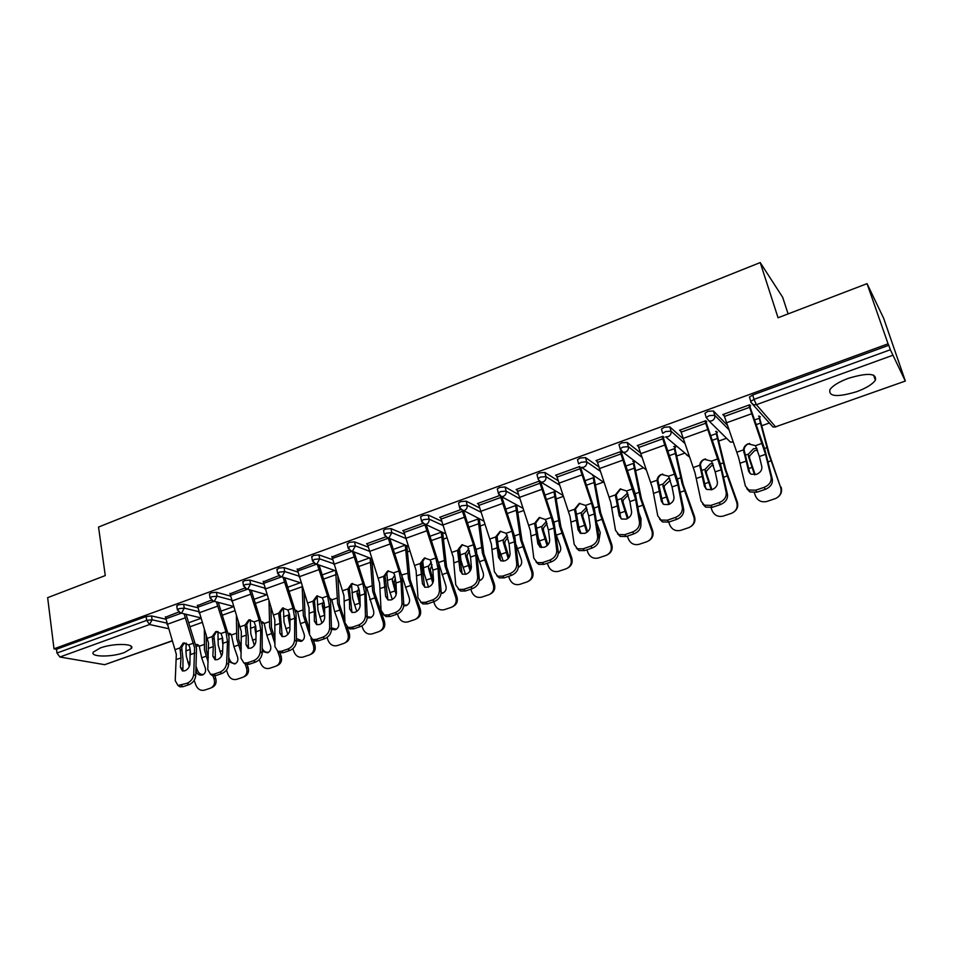 <?xml version="1.0" encoding="UTF-8"?>
<svg xmlns="http://www.w3.org/2000/svg" width="953" height="953" viewBox="0 0 953 953"><rect width="100%" height="100%" fill="white"/><g stroke="black" fill="none" stroke-linecap="round" stroke-linejoin="round"><path stroke-width="1.43" d="M124.426 652.519L131.407 648.421C135.397 643.43 113.252 643.037 100.196 648.004L93.358 652.055C89.522 657.129 111.644 657.367 124.426 652.519M856.628 391.707C866.182 388.157 872.424 384.333 875.366 380.235C876.867 373.171 867.861 372.54 848.361 378.317C838.854 381.903 832.696 385.691 829.896 389.694C828.502 396.722 837.413 397.401 856.628 391.707M788.095 313.906L782.675 297.288L760.22 262.563L98.54 527.057L105.271 575.576L47.65 597.662L53.999 648.814L888.065 343.83L867.051 283.649L883.669 318.314L905.35 381.045L775.563 426.825L905.35 381.045M372.409 564.39L373.505 564.009M407.693 551.835L409.826 551.06M443.717 538.993L446.957 537.849M480.515 525.889L484.886 524.329M518.098 512.5L523.673 510.522M556.516 498.824L563.33 496.394M595.78 484.839L603.404 482.123M635.913 470.544L643.549 467.828M676.964 455.927L684.588 453.211M718.955 440.977L726.543 438.273M761.912 425.669L769.452 422.989M749.832 398.294L749.451 397.044L752.691 394.995L754.049 399.355L890.352 349.751L905.207 380.855M752.691 394.995L888.792 345.284L888.065 343.83M890.352 349.751L888.792 345.284M172.362 640.892L104.699 664.682L59.884 657.01L56.966 653.031L56.489 649.255L53.999 648.814M760.22 262.563L778.053 317.754L867.051 283.649M723.422 414.317L723.803 415.556L722.815 414.543L749.666 404.799L750.595 405.847L749.225 406.347M758.564 416.151L760.303 416.842L759.446 417.152M176.817 606.227L178.235 604.798L183.643 604.226L197.7 607.728M56.489 649.255L146.131 616.52L151.527 615.936L165.703 619.188M211.268 600.176L197.366 605.691M242.896 582.212L244.444 580.615L249.865 580.067L263.695 584.141M278.812 575.672L263.278 581.83M311.786 557.171L313.477 555.408L318.91 554.884L332.502 559.649M349.239 550.107L331.966 556.981M383.654 531.047L383.511 530.333L385.512 529.094L390.956 528.605L404.31 534.216M422.703 523.447L402.726 530.702L403.619 531.083M458.715 503.78L458.536 502.993L460.752 501.612L466.208 501.147L479.359 507.842M499.479 495.584L477.465 503.577L478.43 504.066M537.17 475.285L536.956 474.427L539.422 472.891L544.866 472.462L557.922 480.61M579.769 466.458L555.575 475.237L556.623 475.892M593.898 476.524L594.696 476.238M593.481 475.416L592.683 475.702M619.259 445.492L618.997 444.539L621.749 442.823L627.193 442.43L640.345 452.77M662.466 437.796L664.003 437.236L662.895 436.283L637.271 445.587L638.45 446.504L638.093 445.289L638.724 447.493L662.752 438.797L662.109 436.569M673.747 446.6L674.581 446.302L675.629 447.207L674.807 447.505M705.268 414.364L704.934 413.245L708.008 411.315L713.44 410.969L727.246 425.086M715.667 431.554L717.478 432.197L716.644 432.507M705.339 422.25L706.792 421.726L705.78 420.726L679.549 430.244L680.752 431.161M661.763 430.101L661.465 429.076L664.372 427.254L669.804 426.884L683.194 438.809M627.372 536.098L628.384 538.933C630.612 543.639 634.198 545.426 639.165 544.306L647.147 541.614C651.578 539.422 653.15 535.884 651.888 530.988L652.638 530.559L641.488 498.943L633.59 461.038L634.71 461.883L633.9 462.181M633.578 461.026L632.768 461.312M622.202 452.389L620.999 451.484L595.959 460.573L597.066 461.359M577.744 460.549L577.506 459.656L580.115 458.024L585.559 457.619L598.627 466.744M539.16 481.182L516.085 489.556L517.086 490.128M497.502 489.687L497.299 488.865L499.646 487.412L505.09 486.971L518.182 494.333M460.668 509.676L439.69 517.288L440.608 517.717M420.773 517.562L420.607 516.812L422.715 515.502L428.171 515.025L441.418 521.148M385.572 536.92L366.536 543.829L367.405 544.163M347.333 544.246L349.108 542.388L354.552 541.876L368.025 547.046M313.656 563.02L297.265 569.537M276.978 569.823L278.598 568.143L284.03 567.607L297.741 572.014M244.695 588.049L229.983 593.874M209.517 594.338L210.994 592.826L216.414 592.266L230.364 596.054M178.533 612.052L165.405 617.258M680.621 431.209L680.263 429.982M759.374 456.499L761.816 466.613C762.209 470.055 760.434 472.64 756.491 474.356L751.024 474.177L748.593 471.175L743.471 449.887C743.793 446.981 745.329 444.968 748.081 443.848L755.503 445.659L759.374 456.499L765.545 454.355L748.844 405.096M749.761 406.145L764.866 449.637L772.323 479.145C772.859 483.695 770.536 487.102 765.342 489.342L764.127 487.34L755.693 490.199L748.629 489.961L745.353 485.923L738.623 457.559L723.684 414.221M749.761 443.479L748.677 443.764C745.925 444.884 744.388 446.886 744.067 449.792L749.892 473.391M755.693 490.199L756.932 492.189L765.342 489.342M756.932 492.189L749.868 491.951L746.83 488.663M764.127 487.34C769.321 485.089 771.656 481.694 771.12 477.119L765.545 454.355M754.299 492.737L755.467 495.977C757.79 500.837 761.614 502.648 766.927 501.433L775.551 498.526C780.257 496.179 781.96 492.498 780.65 487.471L769.405 454.45L759.076 415.973M754.454 419.975L759.219 418.272L768.535 453.521L780.65 487.471M757.611 450.173L754.669 450.614L749.558 455.987L749.63 458.381L748.439 456.499L754.585 474.773M755.169 474.701L749.63 458.381M748.439 456.499L748.391 454.116L753.501 448.744L757.016 448.351M781.103 487.126C782.27 491.009 781.305 494.273 778.208 496.918M715.203 471.878L717.371 481.956C717.692 485.387 715.917 487.948 712.07 489.628L706.923 489.497L704.47 486.411L699.752 465.255C700.074 462.372 701.575 460.394 704.255 459.31L711.51 461.121L715.203 471.878L721.23 469.781L704.97 421.012M705.994 422.012L720.754 465.052L727.473 494.428C727.913 498.967 725.59 502.338 720.516 504.53L719.229 502.588L710.998 505.376L704.35 505.209L701.051 501.064L695.011 472.819L680.394 429.934M704.982 459.096L705.673 458.977L704.946 459.191C702.266 460.275 700.765 462.253 700.455 465.112L705.899 488.829M710.998 505.376L712.308 507.318L720.516 504.53M712.308 507.318L705.673 507.139L702.695 504.077M719.229 502.588C724.316 500.385 726.639 497.013 726.198 492.475L721.23 469.781M672.056 486.912L673.974 496.942C674.224 500.361 672.449 502.886 668.684 504.542L663.836 504.447L661.37 501.29L657.046 480.252C657.356 477.417 658.821 475.464 661.442 474.403L668.541 476.214L672.056 486.912L677.94 484.863L662.752 438.797M663.228 437.522L677.666 480.109L683.694 509.355C684.028 513.881 681.717 517.217 676.749 519.361L675.379 517.467L667.35 520.207L661.096 520.076L657.773 515.847L652.4 487.722L638.724 447.493M662.752 474.082L662.228 474.249C659.607 475.309 658.154 477.262 657.844 480.086L662.943 503.899M667.35 520.207L668.732 522.077L676.749 519.361M668.732 522.077L662.49 521.958L659.595 519.111M675.379 517.467C680.359 515.311 682.682 511.975 682.336 507.449L677.94 484.863M629.897 501.588L631.577 511.57C631.756 514.977 629.993 517.491 626.3 519.111L621.737 519.051L619.259 515.823L615.316 494.917L620.224 488.972L626.55 490.974L629.897 501.588L635.651 499.586L620.236 451.77M621.439 452.675L635.568 494.821L640.916 523.947C641.166 528.438 638.855 531.738 633.995 533.847L632.566 532.012L624.715 534.681L618.831 534.597L615.507 530.285L610.766 502.291L596.781 460.275M620.82 488.853L616.21 494.714L620.951 518.599M624.715 534.681L626.157 536.503L633.995 533.847M626.157 536.503L620.284 536.432L617.484 533.775M632.566 532.012C637.438 529.892 639.749 526.592 639.499 522.089L635.651 499.586M588.704 515.93L590.145 525.877C590.252 529.26 588.501 531.75 584.88 533.346L580.591 533.311L578.114 530.035L574.54 509.259L579.293 503.398L585.511 505.4L588.704 515.93L594.327 513.977L591.587 503.267L579.317 466.613M580.591 467.482L594.422 509.212L599.127 538.195C599.294 542.662 596.983 545.938 592.23 548.011L590.729 546.212L583.057 548.821L577.518 548.785L574.194 544.401L570.061 516.526L556.373 474.939M579.865 503.291L575.517 509.021L579.924 532.953M583.057 548.821L584.57 550.608L592.23 548.011M584.57 550.608L579.043 550.56L576.327 548.094M590.729 546.212C595.494 544.139 597.805 540.863 597.65 536.384L594.327 513.977M548.428 529.951L549.655 539.863C549.69 543.234 547.951 545.7 544.401 547.248L540.351 547.248L537.885 543.925L534.657 523.268L539.267 517.503L545.39 519.492L548.428 529.951L553.931 528.033L551.334 517.408L539.362 481.372M540.685 482.087L554.193 523.268L558.291 552.121C558.363 556.564 556.075 559.804 551.418 561.841L549.857 560.09L542.352 562.639L537.135 562.639L533.823 558.184L530.273 530.44L516.883 489.27M539.851 517.396L535.729 523.006L539.803 546.974M542.352 562.639L543.925 564.379L551.418 561.841M543.925 564.379L538.707 564.367L536.086 562.079M549.857 560.09C554.515 558.053 556.814 554.813 556.743 550.357L553.931 528.033M711.057 507.651L712.129 510.629C714.416 515.43 718.157 517.241 723.363 516.049L731.749 513.226C736.359 510.939 738.027 507.294 736.729 502.314L737.288 501.933L725.781 469.626L716.299 431.328M710.557 435.712L716.299 433.651L724.816 468.745L736.729 502.314M713.475 465.326L711.498 465.731L706.459 471.044L706.483 473.415L705.22 471.592L711.26 489.866M711.927 489.675L706.483 473.415M705.22 471.592L705.208 469.233L710.259 463.908L712.892 463.48M737.288 501.933C738.48 506.043 737.384 509.378 733.989 511.952M668.744 522.077L669.78 524.948C672.032 529.689 675.701 531.488 680.776 530.333L688.959 527.581C693.486 525.341 695.106 521.756 693.82 516.824L694.475 516.407L683.158 484.446L674.474 446.338M667.672 451.079L674.343 448.696L682.098 483.612L693.82 516.824M670.4 480.217L664.324 485.756L664.324 488.115L662.99 486.34L668.875 504.471M669.614 504.161L664.324 488.115M662.99 486.34L663.002 483.993L668.005 478.74L669.816 478.346M682.634 503.982L683.194 506.793M694.475 516.407C695.69 520.66 694.499 524.031 690.913 526.521M625.764 466.1L633.34 463.384L640.356 498.145L651.888 530.988M628.337 494.869L623.143 500.134L623.107 502.481L621.713 500.754L627.408 518.623M628.194 518.17L623.107 502.481M621.713 500.754L621.761 498.419L627.741 492.939M620.677 517.515L621.106 518.706M639.07 513.19L641.059 518.706L640.869 523.638M652.638 530.559C653.853 534.919 652.602 538.29 648.886 540.696M586.917 549.81L587.918 552.621C590.11 557.267 593.636 559.042 598.484 557.946L606.275 555.337C610.611 553.181 612.148 549.69 610.897 544.854L611.731 544.377L600.759 513.107L593.636 475.523M584.808 480.777L593.231 477.763L599.544 512.357L610.897 544.854M587.251 509.271L582.879 514.203L582.807 516.526L581.354 514.846L586.834 532.358M587.656 531.714L582.807 516.526M581.354 514.846L581.425 512.535L586.655 507.282M579.09 528.033L581.044 533.489M596.935 523.411L600.259 532.667L599.199 538.957M611.731 544.377C612.958 548.821 611.659 552.192 607.859 554.515M547.356 563.223L548.344 565.999C550.5 570.597 553.955 572.36 558.708 571.3L566.308 568.738C570.561 566.642 572.062 563.187 570.811 558.398L571.74 557.898L560.936 526.961L554.729 490.426M544.759 495.131L553.991 491.819L559.637 526.247L570.811 558.398M556.016 534.192L560.364 546.331C561.234 549.25 560.555 551.644 558.315 553.514M547.117 523.435L543.496 527.95L543.401 530.261L541.876 528.629L547.105 545.664M547.951 544.818L543.401 530.261M538.648 538.862L541.745 547.594M541.876 528.629L541.995 526.33L546.51 521.362M571.74 557.898C572.956 562.401 571.633 565.76 567.785 567.988M509.057 543.663L510.069 553.526C510.046 556.886 508.306 559.328 504.828 560.852L501.004 560.876L498.562 557.505L495.667 536.968L500.146 531.298L506.162 533.287L509.057 543.663L514.429 541.792L511.975 531.238L500.408 496.275M501.766 496.775L514.858 537.015L518.372 565.737C518.361 570.156 516.073 573.372 511.511 575.362L509.903 573.658L502.565 576.148L497.633 576.184L494.357 571.669L491.367 544.056L478.251 503.291M500.742 531.19L496.811 536.67L500.575 560.674M502.565 576.148L504.197 577.84L511.511 575.362M504.197 577.84L499.265 577.863L496.739 575.731M509.903 573.658C514.465 571.669 516.752 568.453 516.764 564.021L514.429 541.792M508.652 576.327L509.641 579.079C511.761 583.629 515.144 585.392 519.802 584.356L527.223 581.854C531.381 579.805 532.846 576.398 531.619 571.645L532.62 571.121L521.982 540.506L516.621 504.852M505.614 509.164L515.609 505.578L520.612 539.839L531.619 571.645M516.169 544.902L521.351 559.697C522.28 563.14 521.279 565.701 518.349 567.38M507.889 537.361L504.971 541.399L504.852 543.698L503.267 542.114L508.211 558.565M509.045 557.445L504.852 543.698M499.229 549.416L503.232 561.198M503.267 542.114L503.41 539.827L507.282 535.193M496.978 535.515L497.609 540.875M518.361 567.226L518.992 567.035M532.62 571.121C533.835 575.66 532.501 579.007 528.617 581.163M470.544 557.076L471.354 566.892C471.27 570.239 469.531 572.658 466.136 574.159L462.515 574.194L460.096 570.787L457.523 550.381L461.871 544.794L467.792 546.772L470.544 557.076L475.797 555.242L473.474 544.771L462.229 510.605M463.694 511.213L476.393 550.465L479.335 579.043C479.252 583.45 476.976 586.631 472.509 588.585L470.83 586.929L463.658 589.359L459.001 589.419L455.76 584.856L453.306 557.374L440.453 517.002M462.491 544.675L458.75 550.048L462.205 574.063M463.658 589.359L465.35 591.003L472.509 588.585M465.35 591.003L460.692 591.063L458.25 589.061M470.83 586.929C475.309 584.963 477.584 581.783 477.679 577.375L475.797 555.242M470.794 589.168L471.759 591.884C473.855 596.387 477.179 598.139 481.73 597.126L488.984 594.696C493.058 592.671 494.488 589.311 493.273 584.606L494.357 584.07L483.874 553.764L479.276 518.873M467.304 522.887L478.049 519.04L482.432 553.121L493.273 584.606M477.191 554.765L483.183 572.765C484.124 576.41 482.992 579.007 479.812 580.532L479.276 580.699M469.543 551.084L467.28 554.563L467.125 556.85L465.493 555.301L470.115 571.061M470.901 569.584L467.125 556.85M459.358 547.606L461.014 560.578L465.493 574.337M465.493 555.301L465.672 553.026L468.924 548.785M479.323 580.317L480.884 580.02M494.357 584.07C495.56 588.632 494.214 591.944 490.307 594.029M432.865 570.192L433.484 579.972C433.341 583.296 431.614 585.69 428.278 587.167L424.859 587.227L422.465 583.772L420.202 563.497L424.43 557.993L430.256 559.959L432.865 570.192L438.011 568.405L435.819 558.005L424.859 524.543M426.42 525.234L438.749 563.616L441.156 592.063C441.001 596.435 438.725 599.592 434.354 601.51L432.626 599.902L425.61 602.284L421.202 602.356L418.01 597.757L416.068 570.394L403.476 530.428M425.074 557.874L421.5 563.14L424.657 587.143M425.61 602.284L427.349 603.88L434.354 601.51M427.349 603.88L422.941 603.952L420.595 602.082M432.626 599.902C437.01 597.972 439.285 594.815 439.452 590.431L438.011 568.405M433.734 601.724L434.699 604.405C436.76 608.872 440.024 610.611 444.479 609.634L451.567 607.252C455.558 605.262 456.952 601.951 455.748 597.293L456.904 596.721L446.576 566.737L442.692 532.501M429.839 536.313L441.287 532.215L445.075 566.13L455.748 597.293M438.392 562.079L445.825 585.559C446.754 589.168 445.67 591.718 442.549 593.219L441.108 593.528M432.043 564.605L430.22 569.715L428.528 568.214L432.781 583.141M433.436 581.056L430.22 569.715M422.62 559.828L424.109 573.432L428.516 587.084M428.528 568.214L428.719 565.951L431.411 562.139M441.168 592.921L443.598 592.706M456.904 596.721C458.107 601.307 456.761 604.607 452.842 606.608M395.995 583.022L396.424 592.766C396.234 596.066 394.518 598.448 391.254 599.89L388.002 599.961L385.655 596.483L383.69 576.327L387.8 570.907L393.518 572.872L394.661 575.04L395.995 583.022L401.034 581.27L398.962 570.954L388.288 538.242M389.908 538.91L401.916 576.482L403.81 604.798C403.584 609.158 401.32 612.279 397.032 614.161L395.257 612.588L388.395 614.923L384.214 615.007L381.081 610.373L379.628 583.153L367.286 543.555M388.467 570.787L385.06 575.946L387.907 599.925M388.395 614.923L390.182 616.484L397.032 614.161M390.182 616.484L386.013 616.567L383.737 614.816M395.257 612.588C399.545 610.694 401.821 607.573 402.047 603.201L401.034 581.27M397.461 614.006L398.414 616.674C400.451 621.082 403.655 622.821 408.015 621.868L414.948 619.533C418.867 617.592 420.225 614.316 419.022 609.706L420.249 609.122L410.076 579.424L406.848 545.771M405.299 545.152L408.503 578.864L419.022 609.706M401.368 574.159L409.266 598.067C410.195 601.641 409.123 604.166 406.073 605.643L403.774 605.917M395.352 577.947L394.077 582.319L392.35 580.853L396.162 594.755M396.353 591.17L394.077 582.319M386.68 572.014L387.99 586L392.279 599.437M392.35 580.853L392.565 578.602L394.721 575.255M403.822 605.072L407.11 605.131M420.249 609.122C421.452 613.72 420.094 616.984 416.187 618.914L416.187 618.926M407.693 573.313L401.57 574.969M352.634 583.427L349.37 588.489L351.943 612.434L349.62 608.919L349.429 599.246L347.94 588.894L351.562 583.677L357.566 585.511L359.293 590.264L359.924 595.589L364.844 593.874L362.89 583.641L352.479 551.608M354.159 552.228L365.869 589.085L367.262 617.258C366.965 621.594 364.713 624.691 360.508 626.538L358.685 625.001L351.979 627.288L348.024 627.396L344.938 622.714L343.95 595.625L331.858 556.421M351.979 627.288L353.801 628.813L360.508 626.538M353.801 628.813L349.858 628.92L347.666 627.253M358.685 625.001C362.89 623.143 365.154 620.046 365.464 615.709L364.844 593.874M351.931 612.434L355.004 612.35C358.209 610.921 359.924 608.574 360.163 605.286L359.924 595.589M361.914 625.918L362.89 628.682C364.904 633.054 368.049 634.769 372.313 633.84L379.091 631.565C382.939 629.659 384.262 626.431 383.07 621.856L384.369 621.249L374.338 591.861L371.73 558.732L349.215 550.072M370.109 558.136L372.706 591.325L383.07 621.856M365.202 586.238L366.691 587.656L373.481 610.325C374.398 613.863 373.362 616.353 370.372 617.806L367.262 617.901M359.46 591.17L358.697 594.648L356.91 593.219L360.163 605.715M360.055 600.926L358.697 594.648M351.514 584.094L352.622 598.317L356.767 611.445M356.91 593.219L358.816 588.168M367.25 616.746L371.396 617.294M384.369 621.249C385.56 625.799 384.238 629.028 380.402 630.934L380.223 631.017M366.619 587.524L365.476 587.298M324.604 607.883L324.675 617.544C324.389 620.808 322.674 623.143 319.529 624.537L316.622 624.632L314.347 621.106L314.323 611.469L312.941 601.188L316.837 595.935L322.364 597.876L324.044 602.594L324.604 607.883L329.416 606.203L327.582 596.042L317.409 564.641M319.148 565.236L330.584 601.426L331.501 629.456C331.132 633.769 328.892 636.83 324.77 638.653L322.9 637.164L316.325 639.392L312.572 639.511L309.558 634.805L309.022 607.847L297.169 569.001M317.552 595.792L314.442 600.759L316.718 624.668M316.325 639.392L318.207 640.881L324.77 638.653M318.207 640.881L314.454 640.988L312.346 639.427M322.9 637.164C327.022 635.329 329.273 632.256 329.643 627.944L329.416 606.203M344.903 620.939L339.339 604.035L337.839 576.374M335.635 570.811L337.66 603.523L347.869 633.757L349.239 633.126L347.023 626.907M329.833 598.21L331.823 599.854L334.682 611.778L338.434 622.321C339.339 625.823 338.327 628.289 335.408 629.707L331.501 629.48L329.643 627.944M324.342 604.381L324.044 606.727L322.221 605.334L324.663 615.745M324.616 610.17L324.044 606.727M317.087 596.042L317.98 610.373L321.947 623.095M322.221 605.334L323.675 600.89M327.058 637.474L328.106 640.44C330.095 644.764 333.169 646.479 337.362 645.574L343.985 643.346C347.75 641.476 349.048 638.284 347.869 633.757M331.489 627.932L336.433 629.194M349.239 633.126C350.406 637.64 349.12 640.821 345.367 642.691L345.01 642.858M329.917 598.246L331.68 599.604L330.155 599.461M290.01 619.926L289.926 629.54C289.593 632.792 287.877 635.103 284.804 636.473L282.04 636.58L279.813 633.03L279.956 623.429L278.657 613.232L282.469 608.05L287.889 609.991L289.533 614.661L290.01 619.926L294.739 618.283L293 608.193L283.053 577.375M284.852 577.935L296.026 613.494L296.49 641.393C296.061 645.681 293.822 648.719 289.772 650.506L287.866 649.053L281.433 651.233L277.871 651.364L274.917 646.634L274.821 619.807L263.195 581.33M283.208 607.907L280.23 612.791L282.231 636.64M281.433 651.233L283.351 652.686L289.772 650.506M283.351 652.686L279.789 652.817L277.752 651.328M287.866 649.053C291.916 647.254 294.155 644.216 294.596 639.916L294.739 618.283M309.558 629.921L305.067 615.948L304.078 591.956M302.149 586.155L303.328 615.483L309.558 634.615M295.227 610.039L297.67 611.802L300.409 623.631L304.114 634.079C305.008 637.545 304.019 639.975 301.16 641.369L296.49 640.642M289.986 618.473L288.235 617.21L289.962 625.692M283.363 607.895L284.054 622.19L287.818 634.424M288.235 617.21L289.283 613.422M292.869 648.683L294.036 651.959C295.99 656.236 299.016 657.939 303.125 657.058L309.606 654.878C313.299 653.043 314.561 649.898 313.394 645.419L314.824 644.764L313.108 639.928M310.928 638.498L313.394 645.419M296.502 638.581L302.184 640.857M314.824 644.764C315.991 649.231 314.728 652.376 311.047 654.211L310.547 654.437M297.491 611.492L295.585 611.445M256.143 631.72L255.892 641.286C255.511 644.526 253.808 646.813 250.794 648.171L248.161 648.278L245.993 644.705L246.279 635.151L245.088 625.037L248.793 619.915L254.129 621.856L255.726 626.49L256.143 631.72L260.765 630.112L259.133 620.093L249.4 589.824M251.258 590.348L262.17 625.335L262.206 653.079C261.718 657.344 259.478 660.358 255.511 662.121L253.569 660.703L247.268 662.835L243.885 662.978L241.002 658.225L241.312 631.529L229.911 593.409M249.567 619.784L246.708 624.56L248.221 636.604L248.435 648.35M247.268 662.835L249.221 664.253L255.511 662.121M249.221 664.253L245.85 664.384L243.873 662.966M253.569 660.703C257.536 658.94 259.776 655.914 260.264 651.649L260.765 630.112M275.048 639.034L271.486 627.634L270.89 606.847M268.996 601.117L269.687 627.193L274.964 643.704M261.36 621.69L264.207 623.512L266.828 635.258L270.485 645.598C271.379 649.029 270.414 651.423 267.602 652.793L262.242 651.399M256.095 629.635L254.939 628.837L256.047 635.365M250.329 619.772L250.806 633.757L254.356 645.431M254.939 628.837L255.595 625.799M259.347 659.547L260.657 663.24C262.587 667.481 265.553 669.173 269.58 668.315L275.929 666.183C279.551 664.384 280.778 661.263 279.61 656.831L281.111 656.164L279.944 652.865M277.657 651.292L279.61 656.831M262.301 648.493C263.683 651.411 265.804 652.674 268.627 652.269M281.111 656.164C282.267 660.584 281.04 663.693 277.43 665.492L276.787 665.79M263.993 623.119L261.753 623.238M222.954 643.275L222.561 652.793C222.132 656.009 220.441 658.285 217.487 659.619L214.973 659.726L212.864 656.14L213.305 646.634L212.197 636.592L215.807 631.553L221.06 633.483L222.609 638.081L222.954 643.275L227.493 641.703L225.956 631.756L216.426 601.986M218.332 602.487L229.018 636.914L228.625 664.527C228.077 668.78 225.861 671.758 221.966 673.497L219.976 672.103L213.806 674.2L210.589 674.343L207.778 669.578L208.493 643.013L197.307 605.25M216.617 631.41L213.877 636.104L215.271 648.052L215.33 659.821M213.806 674.2L215.807 675.582L221.966 673.497M215.807 675.582L212.59 675.725L210.732 674.438M219.976 672.103C223.872 670.376 226.099 667.374 226.647 663.133L227.493 641.703M241.323 648.243L238.584 639.07L238.274 621.142M236.392 615.459L236.737 638.665L241.169 652.888M228.184 633.173L231.424 634.984L233.914 646.634L237.535 656.879C238.417 660.274 237.488 662.645 234.736 663.991L228.732 661.704M222.919 640.63L222.311 640.225L222.895 644.716M217.939 631.494L218.237 645.098L221.525 656.117M222.311 640.225L222.561 638.26M226.457 670.102L227.946 674.295C229.852 678.5 232.77 680.18 236.713 679.346L242.932 677.261C246.47 675.486 247.673 672.413 246.529 668.017L248.078 667.326L247.113 664.598M245.04 663.8L246.529 668.017M228.803 659.798L229.53 659.488L228.887 657.665M229.53 659.488C230.84 662.478 232.913 663.8 235.76 663.467M248.078 667.326C249.221 671.71 248.018 674.784 244.48 676.547L243.718 676.892M231.162 634.519L228.613 634.853M190.159 649.434L189.909 664.074C189.444 667.279 187.753 669.53 184.846 670.829L182.464 670.948L180.403 667.35L180.987 657.892L179.974 647.921L183.202 643.037L188.646 644.871L189.659 646.92L190.159 649.434L185.954 650.887L186.311 656.212L189.302 666.469M186.061 614.351L196.521 648.278L195.722 675.748C195.127 679.965 192.911 682.932 189.099 684.635L187.074 683.277L177.973 685.481L175.233 680.692L176.329 654.27L165.346 616.841M184.322 642.798L181.701 647.409L182.988 659.273L182.893 671.043M187.074 683.277C190.898 681.574 193.114 678.607 193.721 674.379L194.591 647.873L184.108 613.887M181.034 685.326L183.059 686.672L189.099 684.635M183.059 686.672L179.998 686.827L178.259 685.672M208.362 657.487L206.336 650.291L206.217 634.901M204.371 629.266L204.442 649.898L208.135 662.109M195.699 644.466L197.414 644.514L199.284 646.217L201.667 657.796L205.252 667.934C206.122 671.293 205.217 673.64 202.512 674.962L202.465 674.974C199.63 675.617 197.462 674.438 195.961 671.436M186.18 643.061L185.954 650.887M190.397 651.435L190.481 653.27M190.326 651.399L190.338 650.768M194.186 680.335L195.877 685.136C197.759 689.293 200.63 690.973 204.502 690.151L210.589 688.114C214.068 686.374 215.235 683.325 214.091 678.977L215.7 678.274L214.842 675.832M212.984 675.82L214.091 678.977M195.984 671.091L197.485 670.459L196.211 666.838M197.485 670.459C198.76 673.39 200.773 674.712 203.549 674.426M215.7 678.274C216.831 682.61 215.664 685.648 212.197 687.387L211.328 687.78M199.01 645.693L196.151 646.289M892.532 355.374L756.384 404.691L775.563 426.825L772.907 426.944L770.965 424.716M749.451 397.044L750.797 401.392L754.049 399.355L756.384 404.691L753.609 404.834L750.785 402.178L772.907 426.944L775.79 426.98M104.699 664.682L172.302 640.714M168.359 628.646L149.573 624.513L59.884 657.01M56.966 653.031L146.702 620.379L146.131 616.52M151.527 615.936L152.099 619.795L149.573 624.513L146.702 620.379L152.099 619.795L166.561 623.048M713.44 410.969L714.726 415.282L728.854 429.624M704.934 413.245L706.221 417.557L709.294 415.639L714.726 415.282C715.203 417.843 714.19 419.701 711.688 420.881L709.103 421.047L730.415 442.097L733.191 441.835M669.804 426.884L671.031 431.161L684.778 443.324M627.193 442.43L628.361 446.683L641.905 457.237M620.427 449.733L620.165 448.792L623.155 452.33L620.272 449.625M585.559 457.619L586.667 461.836L600.14 471.151M544.866 472.462L545.926 476.643L559.375 484.97M538.219 479.466L541.078 482.17L562.997 495.417M505.09 486.971L506.103 491.117L519.576 498.622M466.208 501.147L467.161 505.269L480.705 512.083M428.171 515.025L429.064 519.111L442.692 525.329M390.956 528.605L391.814 532.656L405.525 538.35M354.552 541.876L355.362 545.914L369.18 551.144M318.91 554.884L319.672 558.875L333.598 563.699M284.03 567.607L284.744 571.574L298.789 576.029M249.865 580.067L250.556 584.01L264.696 588.12M216.414 592.266L217.058 596.185L231.305 599.985M183.643 604.226L184.251 608.109L198.605 611.623M706.221 417.557L709.103 421.047L706.221 417.557M689.591 456.987L665.635 436.867L668.041 436.7C670.483 435.545 671.484 433.698 671.031 431.161L665.587 431.542L662.68 433.353L661.465 429.076M689.627 457.071L686.184 454.593M646.372 469.972L623.155 452.33L625.406 452.139C627.789 451.007 628.777 449.185 628.361 446.683L622.917 447.076L620.165 448.792L618.997 444.539M646.587 470.591L645.693 469.46M604.119 482.599L581.652 467.423L583.748 467.232C586.083 466.124 587.06 464.325 586.667 461.836L581.223 462.253L578.614 463.873L577.506 459.656M541.078 482.17L543.043 481.98C545.33 480.884 546.295 479.109 545.926 476.643L540.47 477.072L538.004 478.609L536.956 474.427M497.299 488.865L498.3 493.023L501.421 496.584L503.255 496.394C505.495 495.322 506.436 493.571 506.103 491.117L500.647 491.569L498.3 493.023L498.502 493.845M522.899 508.271L501.421 496.584L498.633 494.178M458.536 502.993L459.477 507.115L462.622 510.677L464.349 510.486C466.541 509.438 467.47 507.699 467.161 505.269L461.705 505.745L459.477 507.115L459.656 507.901M483.779 521.077L460.013 508.688M420.607 516.812L421.5 520.91L424.681 524.46L426.301 524.269C428.433 523.245 429.362 521.529 429.064 519.111L423.62 519.599L421.5 520.91L421.667 521.648M445.563 533.775L422.262 522.828M383.511 530.333L384.357 534.395L387.549 537.945L389.074 537.754L391.814 532.656L386.358 533.156L384.357 534.395L384.512 535.109M408.229 546.343L385.334 536.622M347.202 543.567L348 547.594L351.216 551.132L352.646 550.953L355.362 545.914L349.918 546.426L348.143 548.273M311.655 556.516L312.417 560.519L315.646 564.045L317.004 563.866L319.672 558.875L314.24 559.411L312.548 561.162M336.028 570.942L313.847 563.187M276.87 569.203L277.585 573.17L280.825 576.684L282.112 576.505L284.744 571.574L279.312 572.122L277.704 573.789M301.088 582.962L279.205 575.993M242.801 581.628L243.48 585.559L246.72 589.061L247.935 588.883L250.556 584.01L245.124 584.558L243.575 586.143M266.888 594.779L245.278 588.501M209.422 593.79L210.065 597.698L213.329 601.176L214.473 601.009L217.058 596.185L211.637 596.745L210.16 598.258M233.414 606.406L212.031 600.735M176.734 605.715L177.329 609.598L180.605 613.053L181.701 612.886L184.251 608.109L178.842 608.681L177.413 610.111M200.618 617.83L179.438 612.684M736.86 452.21L743.471 449.887M755.503 445.659L762.174 443.312M740.136 463.206L746.247 461.073M726.448 422.822L751.655 413.733M771.12 477.119L772.323 479.145M724.363 416.473L749.534 407.36M748.593 471.175L749.832 473.176M744.412 452.484L743.816 452.592M770.989 460.835L768.082 461.836M751.917 467.423L748.748 468.531M766.867 447.66L764.497 448.482M760.589 423.072L756.122 424.657M748.391 454.116L745.294 455.2M693.308 467.518L699.752 465.255M711.51 461.121L718.026 458.822M696.417 478.43L702.373 476.345M683.063 438.451L707.686 429.577M726.198 492.475L727.473 494.428M681.038 432.174L705.637 423.263M704.47 486.411L705.78 488.353M700.8 467.78L700.086 467.923M650.744 482.468L657.046 480.252M668.541 476.214L674.903 473.986M653.698 493.297L659.524 491.271M640.678 453.723L664.741 445.051M682.336 507.449L683.694 509.355M661.37 501.29L662.74 503.184M658.189 482.73L657.379 482.909M609.158 497.085L615.316 494.917M626.55 490.974L632.768 488.794M611.957 507.83L617.651 505.852M599.258 468.65L622.774 460.168M639.499 522.089L640.916 523.947M597.364 462.479L620.844 453.973M619.259 515.823L620.701 517.67M616.543 497.323L615.638 497.537M568.512 511.368L574.54 509.259M585.511 505.4L591.587 503.267M571.169 522.041L576.732 520.1M558.78 483.231L581.759 474.951M597.65 536.384L599.127 538.195M556.933 477.119L579.889 468.805M578.114 530.035L579.615 531.834M575.838 511.606L574.85 511.844M528.772 525.341L534.657 523.268M545.39 519.492L551.334 517.408M531.286 535.92L536.73 534.025M519.194 497.49L541.661 489.401M556.743 550.357L558.291 552.121M517.408 491.438L539.851 483.314M537.885 543.925L539.446 545.676M536.039 525.556L534.967 525.83M727.199 475.976L723.696 477.191M708.567 482.421L704.815 483.731M723.256 462.908L720.408 463.908M717.573 438.416L712.189 440.346M705.208 469.233L701.646 470.472M684.421 490.783L680.347 492.189M666.207 497.085L661.894 498.574M680.645 477.822L677.333 478.978M675.534 453.425L669.28 455.665M663.002 483.993L659.011 485.387M642.608 505.245L637.986 506.841M624.811 511.404L619.962 513.083M639.01 492.391L635.246 493.702M634.436 468.102L627.348 470.627M621.761 498.419L617.341 499.968M601.736 519.385L596.602 521.16M584.332 525.413L578.983 527.259M598.293 506.627L594.112 508.092M594.255 482.444L586.357 485.256M581.425 512.535L576.613 514.215M561.77 533.215L556.338 535.098M544.759 539.1L539.362 540.959M558.482 520.552L553.907 522.161M554.944 496.477L546.295 499.563M541.995 526.33L536.789 528.153M489.902 538.993L495.667 536.968M506.162 533.287L511.975 531.238M492.284 549.5L497.609 547.653M480.479 511.439L502.457 503.518M516.764 564.021L518.372 565.737M478.751 505.447L500.694 497.49M498.562 557.505L500.182 559.208M497.121 539.207L495.965 539.505M522.685 546.736L517.372 548.571M506.043 552.49L500.766 554.312M519.552 534.18L514.584 535.92M516.49 510.2L507.115 513.548M503.41 539.827L497.835 541.769M451.889 552.359L457.523 550.381M467.792 546.772L473.474 544.771M454.14 562.782L459.346 560.972M442.609 525.091L464.111 517.336M477.679 577.375L479.335 579.043M440.929 519.147L462.408 511.368M460.096 570.787L461.764 572.443M459.048 552.549L457.821 552.883M484.446 559.959L479.24 561.77M468.161 565.594L463.003 567.38M481.456 547.51L476.131 549.369M478.859 523.638L468.793 527.235M465.672 553.026L460.085 554.98M414.686 565.427L420.202 563.497M430.256 559.959L435.819 558.005M416.818 575.779L421.917 574.004M405.561 538.433L426.599 530.857M439.452 590.431L441.156 592.063M403.929 532.548L424.943 524.936M422.465 583.772L424.192 585.392M421.798 565.617L420.487 565.975M447.028 572.908L441.942 574.671M431.09 578.423L426.051 580.174M444.181 560.543L438.666 562.473M442.013 536.789L431.292 540.613M428.719 565.951L423.263 567.857M378.293 578.221L383.69 576.327M393.518 572.872L398.962 570.954M380.295 588.489L385.286 586.762M369.299 551.501L389.884 544.08M402.047 603.201L403.81 604.798M367.715 545.664L388.24 538.231M385.655 596.483L387.43 598.067M385.346 578.4L383.964 578.781M410.409 585.583L405.43 587.298M394.816 590.979L389.872 592.683M405.954 549.655L394.602 553.717M392.565 578.602L387.216 580.472M405.251 545.128L393.172 549.464M342.651 590.753L347.94 588.894M357.566 585.511L362.89 583.641M344.545 600.938L349.429 599.246M333.8 564.295L353.956 557.029M365.464 615.709L367.262 617.258M332.263 558.506L351.895 551.394M349.62 608.919L351.443 610.468M349.656 590.908L348.214 591.325M374.565 597.984L369.681 599.663M359.293 603.261L354.456 604.941M371.968 585.809L366.691 587.656M370.646 562.27L358.685 566.535M357.161 590.991L351.931 592.826M369.55 557.922L357.28 562.318M307.759 603.011L312.941 601.188M322.364 597.876L327.582 596.042M309.546 613.124L314.323 611.469M299.039 576.815L318.779 569.703M297.55 571.073L316.325 564.283M314.347 621.106L316.217 622.607M314.716 603.166L313.203 603.594M339.471 610.123L334.682 611.778M324.496 615.304L319.767 616.936M336.993 598.043L331.823 599.854M336.052 574.611L323.532 579.09M322.483 603.118L317.361 604.917M334.586 570.454L322.138 574.921M273.594 615.019L278.657 613.232M287.889 609.991L293 608.193M275.274 625.061L279.956 623.429M265.005 589.085L284.339 582.116M294.596 639.916L296.49 641.393M263.552 583.391L281.492 576.899M279.813 633.03L281.719 634.495M280.504 615.161L278.931 615.626M305.091 622.011L300.409 623.631M289.95 627.253L285.793 628.694M302.732 610.027L297.67 611.802M302.172 586.714L289.093 591.372M288.521 615.007L283.506 616.758M300.338 582.724L287.723 587.251M240.132 626.776L245.088 625.037M254.129 621.856L259.133 620.093M241.693 636.747L246.279 635.151M231.662 601.093L250.603 594.267M260.264 651.649L262.206 653.079M230.257 595.458L247.387 589.252M245.993 644.705L247.935 646.134M246.982 626.919L245.35 627.396M271.414 633.674L266.828 635.258M255.952 639.01L252.497 640.213M269.175 621.773L264.207 623.512M268.234 598.829L255.368 603.416M255.249 626.645L250.329 628.361M266.78 594.755L254.022 599.33M207.337 638.307L212.197 636.592M221.06 633.483L225.956 631.756M208.814 648.207L213.305 646.634M198.986 612.862L217.546 606.179M226.647 663.133L228.625 664.527M197.628 607.275L213.984 601.355M212.864 656.14L214.842 657.546M214.139 638.427L212.448 638.927M238.417 645.086L233.914 646.634M222.657 650.53L219.881 651.495M236.284 633.28L231.424 634.984M234.843 610.742L222.335 615.209M222.609 638.057L217.82 639.737M233.497 606.68L221.001 611.159M175.209 649.601L179.974 647.921M188.646 644.871L193.459 643.18M190.445 654.592L194.888 653.055M176.579 659.428L180.987 657.892M166.978 624.406L185.168 617.854M193.721 674.379L195.722 675.748M165.655 618.854L181.249 613.208M180.403 667.35L182.416 668.72M181.963 649.72L180.212 650.232M206.074 656.272L201.667 657.796M190.04 661.823L187.92 662.549M204.049 644.55L199.284 646.217M202.131 622.416L189.957 626.764M200.809 618.402L188.646 622.762M131.097 646.229L131.407 648.421M873.603 375.113L875.366 380.235M730.415 442.097L733.262 442.049M748.629 489.961L749.868 491.951M704.35 505.209L705.673 507.139M661.096 520.076L662.49 521.958M618.831 534.597L620.284 536.432M577.518 548.785L579.043 550.56M537.135 562.639L538.707 564.367M497.633 576.184L499.265 577.863M459.001 589.419L460.692 591.063M480.836 580.043L479.812 580.532M421.202 602.356L422.941 603.952M443.467 592.79L442.549 593.219M384.214 615.007L386.013 616.567M406.907 605.262L406.073 605.643M401.475 574.564L402.118 575.112M348.024 627.396L349.858 628.92M371.122 617.461L370.372 617.806M365.261 586.452L366.548 587.501M312.572 639.511L314.454 640.988M336.099 629.397L335.408 629.707M277.871 651.364L279.789 652.817M301.791 641.083L301.16 641.369M295.764 610.158L297.419 611.385M243.885 662.978L245.85 664.384M262.313 621.844L263.862 622.94M210.589 674.343L212.59 675.725M229.542 633.292L230.995 634.281M177.973 685.481L179.998 686.827M197.414 644.514L198.784 645.395"/></g></svg>

